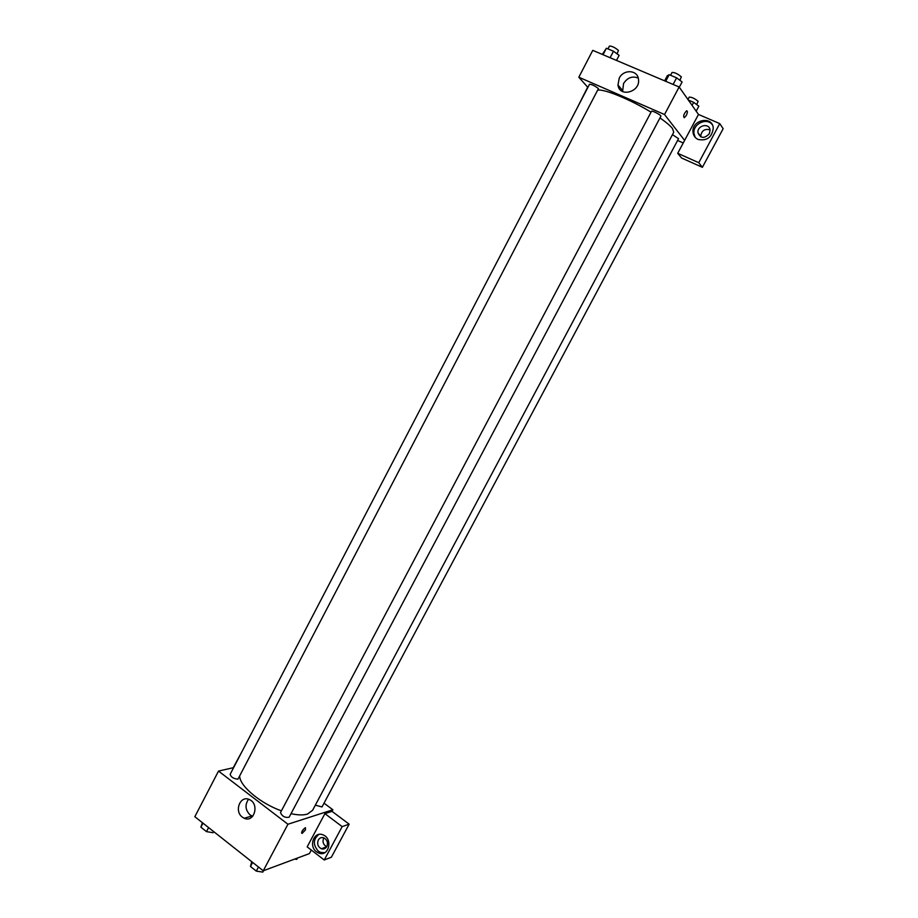 <?xml version="1.0" encoding="UTF-8"?>
<svg xmlns="http://www.w3.org/2000/svg" width="918" height="918" viewBox="0 0 918 918"><rect width="100%" height="100%" fill="white"/><g stroke="black" fill="none" stroke-linecap="round" stroke-linejoin="round"><path stroke-width="1.38" d="M311.305 850.057L309.423 853.591L263.248 870.792L194.834 816.71L218.518 771.086L233.631 767.632M233.241 767.712L242.065 751.429M242.363 817.146C233.815 811.11 240.378 794.85 249.466 799.624C259.691 803.87 254.297 823.079 244.234 818.259L242.363 817.146M324.031 803.17L332.867 809.768L287.942 824.238L263.248 870.792M287.942 824.238L218.518 771.086M248.537 799.257C244.773 804.776 245.267 809.986 250.029 814.886L252.702 816.286M305.419 829.975L302.114 833.406C301.299 831.846 302.412 829.929 305.43 827.669L305.419 829.975M324.915 813.646L307.163 846.866L324.238 859.994L342.173 826.613L324.915 813.646L332.018 811.34L332.867 809.768M301.896 831.536L303.973 828.874M316.515 851.835C308.333 846.121 314.071 830.882 322.941 834.841C333.165 838.318 329 857.114 318.902 853.132L316.515 851.835M318.821 834.462C313.061 839.373 312.9 844.939 318.328 851.158L320.703 852.443L324.708 852.684M318.294 840.016C319.636 837.824 321.472 837.101 323.825 837.813C327.233 839.763 328.242 842.667 326.842 846.534C325.523 848.68 323.71 849.414 321.403 848.76C317.926 846.844 316.882 843.929 318.294 840.016M326.716 846.752C323.17 844.709 322.207 841.726 323.825 837.813M342.173 826.613L349.15 824.157L332.018 811.34M324.238 859.994L331.375 857.217L349.15 824.157M280.483 812.602C282.182 816.389 285.062 817.927 289.124 817.227L660.868 116.242C661.671 115.301 651.814 110.137 651.482 111.33L280.483 812.602M315.333 805.166L322.011 806.956L678.551 138.675L672.469 134.648M230.154 774.299C230.957 777.133 233.562 778.751 237.969 779.164L598.456 88.61C594.91 85.833 591.926 84.387 589.528 84.261L230.154 774.299M239.713 776.777C240.665 786.864 260.976 803.652 281.424 810.846M291.006 813.681C297.925 815.184 303.433 815.31 307.507 814.059L312.613 810.273L673.755 132.226L672.435 128.463C670.232 125.674 666.078 122.174 659.973 117.929M598.226 90.067C605.341 89.264 631.228 100.016 651.034 112.168M683.244 142.967L677.599 140.465M684.621 140.397L677.713 153.306L698.759 162.704L719.758 123.609L698.483 114.452L684.621 140.397L664.529 114.532L578.822 77.227L587.887 87.428M710.016 129.817C704.622 128.509 701.513 130.689 700.675 136.369L700.744 136.862M698.759 162.704L702.385 167.317L723.166 128.681L719.758 123.609M702.385 167.317L681.546 157.999L677.713 153.306M709.304 133.741C704.324 138.882 700.549 138.515 697.955 132.674C696.991 125.135 709.775 122.576 710.062 130.287L709.304 133.741M712.139 124.504C706.608 117.137 692.585 124.159 693.951 133.535L695.213 137.379M698.128 139.467C695.133 138.044 693.434 135.657 693.021 132.295C691.334 119.673 712.804 115.335 713.252 128.302C711.909 137.402 706.871 141.131 698.128 139.467M576.974 108.37L587.658 87.164M698.483 114.452L679.136 86.992L592.764 50.364L578.822 77.227M619.225 78.179C623.517 69.022 637.746 69.791 638.48 79.315C640.569 92.098 619.317 97.859 617.986 84.972L619.225 78.179M679.136 86.992L664.529 114.532M638.24 78.064C632.341 75.769 627.453 77.594 623.551 83.527L622.611 91.548M686.285 115.45L684.289 117.756C683.003 116.207 683.761 113.901 686.572 110.826C687.731 110.906 687.639 112.444 686.285 115.45C687.639 112.444 687.731 110.906 686.572 110.814C683.761 113.889 682.992 116.207 684.289 117.756L686.274 115.45M679.297 87.221L682.097 81.943L676.612 77.823L669.188 74.702L667.329 75.724L664.621 80.841M676.612 77.823L673.101 84.433M669.188 74.702L665.699 81.3M670.553 75.276L672.045 72.453C674.753 72.407 677.851 73.876 681.34 76.848L679.928 80.314M616.471 60.427L619.111 55.367L613.499 51.236L606.396 48.241L602.334 54.426M613.499 51.236L610.114 57.731M606.396 48.241L603.023 54.713M607.957 48.895L609.426 46.072C611.916 46.026 614.911 47.472 618.411 50.387L617.114 53.887M696.177 111.181L698.85 106.178L693.687 102.346L688.339 100.062M693.687 102.346L692.08 105.363M687.961 99.511L689.246 97.101C691.839 97.124 694.8 98.524 698.116 101.313L696.728 104.606M263.558 870.677L262.8 872.1L256.306 871.113L250.465 866.477L251.773 861.715M258.474 867.017L256.306 871.113M252.622 862.392L250.465 866.477M213.642 831.582L213.045 832.729L206.504 831.616L200.881 827.164L202.43 822.712M208.604 827.588L206.504 831.616M202.97 823.148L200.881 827.164M297.466 858.043L296.744 859.409L294.689 859.076M244.234 818.259L251.899 815.987M302.114 833.406L301.54 832.97M318.902 853.132L320.703 852.443M326.682 846.798L321.403 848.76M700.675 136.369L697.955 132.674M693.021 132.295L693.951 133.535M617.986 84.972L622.324 90.239"/></g></svg>
